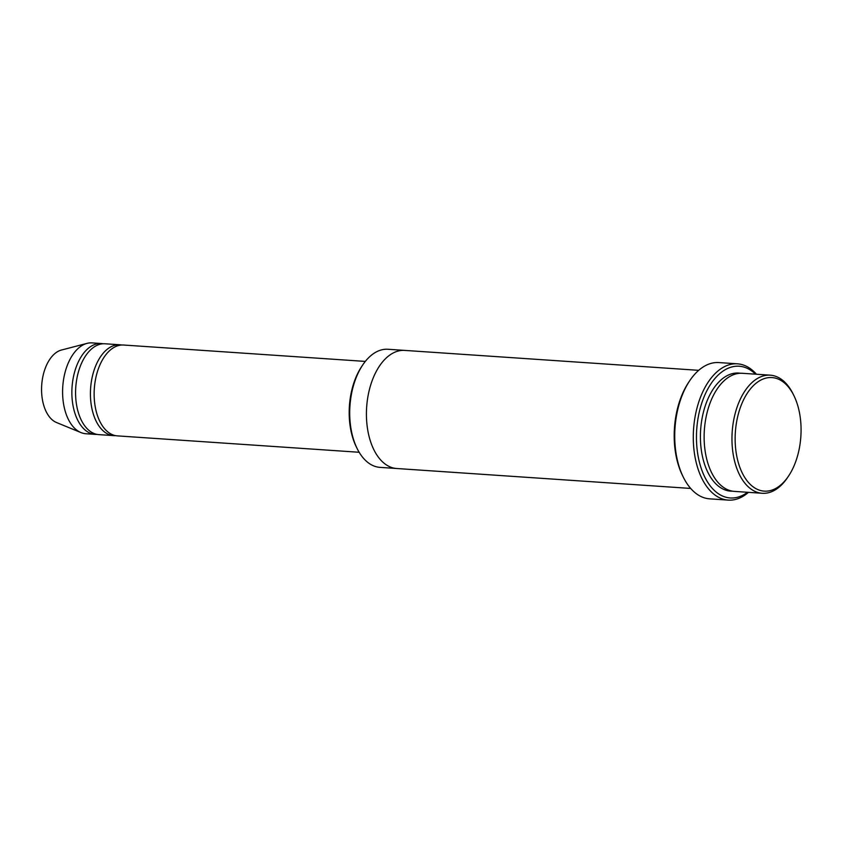 <?xml version="1.0" encoding="UTF-8"?>
<svg xmlns="http://www.w3.org/2000/svg" width="843" height="843" viewBox="0 0 843 843"><rect width="100%" height="100%" fill="white"/><g stroke="black" fill="none" stroke-linecap="round" stroke-linejoin="round"><path stroke-width="1.26" d="M113.721 435.631L98.873 434.63A45.533 26.259 -86.1 0 1 88.294 429.804A45.533 26.259 -86.1 0 1 77.008 377.833A45.533 26.259 -86.1 0 1 105.038 343.775L119.875 344.776A45.533 26.259 93.9 0 0 91.855 378.834A45.533 26.259 93.9 0 0 103.131 430.805A45.533 26.259 93.9 0 0 113.721 435.631A45.533 26.259 93.9 0 0 115.586 435.641M121.729 345.019A45.533 26.259 93.9 0 0 119.875 344.776M396.4 468.487L380.003 467.37A59.189 34.131 -86.1 0 1 366.241 461.1A59.189 34.131 -86.1 0 1 357.126 448.518L356.304 446.843A56.913 32.814 -86.1 0 1 361.763 366.41L362.796 364.861A59.189 34.131 -86.1 0 1 388.001 349.265L404.408 350.382M762.251 493.281L734.411 491.395A59.189 34.131 -86.1 0 1 720.66 485.125A59.189 34.131 -86.1 0 1 705.991 417.559A59.189 34.131 -86.1 0 1 742.42 373.291L770.249 375.177A59.189 34.131 93.9 0 0 733.821 419.445A59.189 34.131 93.9 0 0 748.489 487.012A59.189 34.131 93.9 0 0 762.251 493.281A59.189 34.131 93.9 0 0 787.457 477.686L788.49 476.147A56.913 32.814 93.9 0 0 793.948 395.704A56.913 32.814 93.9 0 0 743.378 400.214A56.913 32.814 93.9 0 0 751.029 485.104A56.913 32.814 93.9 0 0 788.49 476.147M793.948 395.704L793.126 394.029A59.189 34.131 93.9 0 0 770.249 375.177M357.126 448.518A59.189 34.131 -86.1 0 1 362.796 364.861M359.16 452.269L117.43 435.884A45.533 26.259 -86.1 0 1 106.85 431.058A45.533 26.259 -86.1 0 1 95.565 379.087A45.533 26.259 -86.1 0 1 123.584 345.029L365.325 361.415M103.173 343.765A45.533 26.259 93.9 0 0 101.318 343.522A45.533 26.259 93.9 0 0 73.299 377.58A45.533 26.259 93.9 0 0 84.574 429.551A45.533 26.259 93.9 0 0 95.164 434.377A45.533 26.259 93.9 0 0 97.029 434.387M101.318 343.522L92.045 342.89A45.533 26.259 93.9 0 0 87.029 343.375A45.533 26.259 93.9 0 0 63.32 381.184A45.533 26.259 93.9 0 0 75.301 428.918A45.533 26.259 93.9 0 0 80.991 432.585A45.533 26.259 93.9 0 0 85.881 433.745L95.164 434.377M87.029 343.375L61.423 350.045A36.987 21.328 93.9 0 0 42.15 380.762A36.987 21.328 93.9 0 0 51.887 419.54A36.987 21.328 93.9 0 0 56.502 422.522L80.991 432.585M728.236 500.11L709.68 498.845A68.294 39.379 -86.1 0 1 693.8 491.617A68.294 39.379 -86.1 0 1 683.283 477.096L682.461 475.42A66.017 38.072 -86.1 0 1 688.794 382.111L689.827 380.562A68.294 39.379 -86.1 0 1 718.91 362.574L737.467 363.828A68.294 39.379 93.9 0 0 695.433 414.914A68.294 39.379 93.9 0 0 712.356 492.87A68.294 39.379 93.9 0 0 728.236 500.11A68.294 39.379 93.9 0 0 748.458 492.344M755.539 374.187A66.017 38.072 93.9 0 0 702.303 401.521A66.017 38.072 93.9 0 0 714.896 490.963A66.017 38.072 93.9 0 0 747.53 492.291M698.699 370.33L404.703 350.403A59.189 34.131 93.9 0 0 368.275 394.672A59.189 34.131 93.9 0 0 382.943 462.227A59.189 34.131 93.9 0 0 396.695 468.508L690.691 488.434M683.283 477.096A68.294 39.379 -86.1 0 1 689.827 380.562M756.456 374.25A68.294 39.379 93.9 0 0 737.467 363.828M740.554 373.259A59.189 34.131 93.9 0 0 702.588 415.757A59.189 34.131 93.9 0 0 716.94 484.873A59.189 34.131 93.9 0 0 732.567 491.184"/></g></svg>
